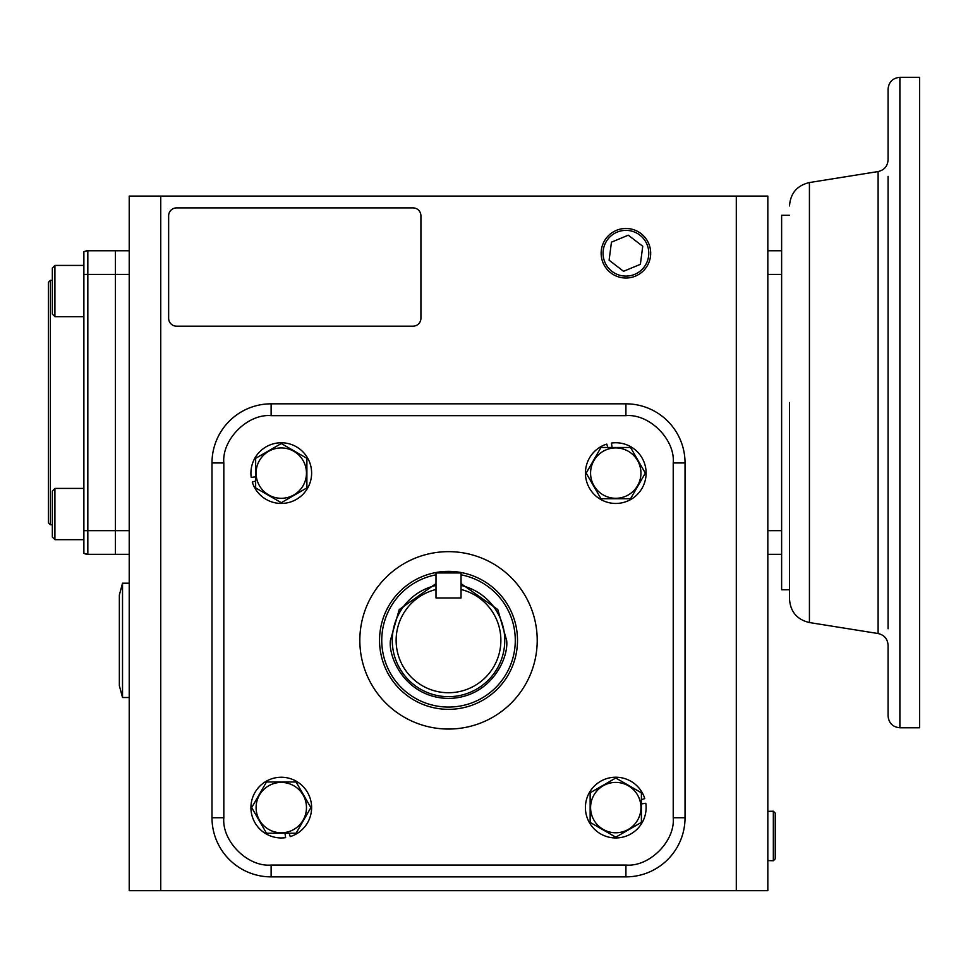 <?xml version="1.0" encoding="UTF-8"?>
<svg xmlns="http://www.w3.org/2000/svg" width="968" height="968" viewBox="0 0 968 968"><rect width="100%" height="100%" fill="white"/><g stroke="black" fill="none" stroke-linecap="round" stroke-linejoin="round"><path stroke-width="1.45" d="M888.067 176.321L888.067 628.776M888.067 715.945L888.067 645.208C887.595 638.892 884.28 634.996 878.109 633.532L878.109 171.554C884.28 170.09 887.595 166.206 888.067 159.877L888.067 89.153C888.769 81.965 892.714 78.033 899.889 77.319L899.889 727.767C892.714 727.065 888.769 723.12 888.067 715.945M888.067 590.226L888.067 214.872M789.513 402.543L789.513 599.192L789.513 402.543M899.889 77.319L919.6 77.319L919.6 727.767L899.889 727.767M878.109 171.554L809.43 182.541L809.43 622.545L878.109 633.532M789.513 215.295L781.624 215.295L781.624 250.772L767.83 250.772L781.624 250.772L781.624 530.67L767.83 530.67M781.624 530.67L781.624 589.79L789.513 589.79M129.216 530.67L115.41 530.67L115.41 250.772L129.216 250.772L87.822 250.772A7.889 7.889 0 0 0 83.877 251.837L83.877 553.26L87.822 554.313L83.877 553.26A7.889 7.889 0 0 0 87.822 554.313L115.41 554.313L115.41 530.67L115.41 554.313L129.216 554.313M83.877 274.428L87.822 274.428L87.822 250.772L115.41 250.772L87.822 250.772L115.41 250.772L115.41 274.428L129.216 274.428M736.297 196.081L129.216 196.081L129.216 890.681L767.83 890.681L767.83 196.081L736.297 196.081L736.297 890.681M160.748 196.081L160.748 890.681M781.624 554.313L767.83 554.313M168.638 318.291L168.638 215.791A7.889 7.889 0 0 1 176.515 207.902L413.046 207.902A7.889 7.889 0 0 1 420.923 215.791L420.923 318.291A7.889 7.889 0 0 1 413.046 326.168L176.515 326.168A7.889 7.889 0 0 1 168.638 318.291M122.525 583.196L119.354 595.017L119.354 685.683L122.525 697.517L122.525 583.196L129.216 583.196M122.525 697.517L129.216 697.517M52.345 280.345L50.372 280.345L50.372 524.753L52.345 524.753M50.372 280.345L48.4 282.317L48.4 522.78L50.372 524.753M115.41 530.67L115.41 274.428L87.822 274.428L87.822 530.67L115.41 530.67M87.822 250.772L85.789 251.039M85.777 554.047L87.822 554.313L87.822 530.67L83.877 530.67M54.91 316.669L52.345 314.104L52.345 267.991L54.91 265.426L54.91 316.669L83.877 316.669M54.91 265.426L83.877 265.426L54.91 265.426L52.345 267.991M54.91 539.672L52.345 537.107L52.345 490.982L54.91 488.416L54.91 539.672L83.877 539.672M281.277 447.93A25.18 25.18 0 0 1 306.457 473.11A25.18 25.18 0 0 1 281.277 498.302A25.18 25.18 0 0 1 256.084 473.11A25.18 25.18 0 0 1 281.277 447.93M306.892 487.908L281.277 502.707L255.649 487.908L255.649 458.324L281.277 443.526L306.892 458.324L306.892 487.908M255.649 481.048L252.273 482.088A30.359 30.359 0 0 0 311.623 473.11A30.359 30.359 0 0 0 281.277 442.763A30.359 30.359 0 0 0 251.232 477.442L255.649 476.8M640.937 473.11A25.18 25.18 0 0 1 615.757 498.29A25.18 25.18 0 0 1 590.577 473.11A25.18 25.18 0 0 1 615.757 447.918A25.18 25.18 0 0 1 640.937 473.11M600.971 498.726L586.172 473.11L600.971 447.482L630.555 447.482L645.341 473.11L630.555 498.726L600.971 498.726M607.831 447.482L606.791 444.106A30.359 30.359 0 0 0 615.757 503.457A30.359 30.359 0 0 0 646.116 473.11A30.359 30.359 0 0 0 611.437 443.066L612.066 447.482M256.096 807.602A25.18 25.18 0 0 1 281.289 782.422A25.18 25.18 0 0 1 306.469 807.602A25.18 25.18 0 0 1 281.289 832.783A25.18 25.18 0 0 1 256.096 807.602M296.075 781.975L310.873 807.602L296.075 833.23L266.49 833.23L251.692 807.602L266.49 781.975L296.075 781.975M289.214 833.23L290.255 836.594A30.359 30.359 0 0 0 281.289 777.244A30.359 30.359 0 0 0 250.93 807.602A30.359 30.359 0 0 0 285.608 837.647L284.979 833.23M615.769 832.77A25.18 25.18 0 0 1 590.589 807.59A25.18 25.18 0 0 1 615.769 782.41A25.18 25.18 0 0 1 640.949 807.59A25.18 25.18 0 0 1 615.769 832.77M590.141 792.792L615.769 778.006L641.397 792.792L641.397 822.389L615.769 837.175L590.141 822.389L590.141 792.792M641.397 799.665L644.773 798.612A30.359 30.359 0 0 0 585.41 807.59A30.359 30.359 0 0 0 615.769 837.949A30.359 30.359 0 0 0 645.813 803.259L641.397 803.9M601.14 253.241A24.781 24.781 0 0 1 625.921 228.46A24.781 24.781 0 0 1 650.69 253.241A24.781 24.781 0 0 1 625.921 278.022A24.781 24.781 0 0 1 601.14 253.241M625.921 230.372A22.869 22.869 0 0 1 648.778 253.241A22.869 22.869 0 0 1 625.921 276.11A22.869 22.869 0 0 1 603.052 253.241A22.869 22.869 0 0 1 625.921 230.372M628.28 235.188L611.461 242.157L609.102 260.211L623.549 271.294L640.368 264.325L642.74 246.271L628.28 235.188M767.83 860.588L773.335 860.758L773.335 811.196L767.83 811.365M773.335 860.758L775.247 858.846L775.247 813.12L773.335 811.196M537.216 640.356A88.693 88.693 0 0 0 448.523 551.651A88.693 88.693 0 0 0 359.83 640.356A88.693 88.693 0 0 0 448.523 729.049A88.693 88.693 0 0 0 537.216 640.356M685.041 462.958L685.041 817.742A59.133 59.133 0 0 1 625.921 876.875L271.125 876.875A59.133 59.133 0 0 1 211.992 817.742L211.992 462.958A59.133 59.133 0 0 1 271.125 403.825L625.921 403.825A59.133 59.133 0 0 1 685.041 462.958L673.22 462.958L673.22 817.742L685.041 817.742A59.133 59.133 0 0 1 625.921 876.875L625.921 865.053L271.125 865.053L271.125 876.875A59.133 59.133 0 0 1 211.992 817.742L223.826 817.742L223.826 462.958L211.992 462.958A59.133 59.133 0 0 1 271.125 403.825L271.125 415.659L625.921 415.659L625.921 403.825A59.133 59.133 0 0 1 685.041 462.958M396.13 640.356A52.393 52.393 0 0 0 448.523 692.737A52.393 52.393 0 0 0 461.034 589.476L461.034 597.97L435.999 597.97L435.999 589.476A52.393 52.393 0 0 0 396.13 640.356M461.034 585.434A56.338 56.338 0 0 1 448.523 696.682A56.338 56.338 0 0 1 435.999 585.434M435.999 574.823A66.707 66.707 0 0 0 448.523 707.063A66.707 66.707 0 0 0 461.034 574.823M379.541 640.356A68.982 68.982 0 0 0 448.523 709.338A68.982 68.982 0 0 0 517.505 640.356A68.982 68.982 0 0 0 448.523 571.362A68.982 68.982 0 0 0 379.541 640.356M435.999 572.947L435.999 597.97L461.034 597.97L461.034 572.947L435.999 572.947M781.624 274.428L767.83 274.428M673.22 817.742C675.337 841.156 649.322 867.171 625.921 865.053M271.125 865.053C247.723 867.171 221.708 841.156 223.826 817.742M223.826 462.958C221.708 439.557 247.723 413.542 271.125 415.659M625.921 415.659C649.322 413.542 675.337 439.557 673.22 462.958M435.999 583.607L399.239 609.574L390.419 640.356C388.083 657.345 405.519 697.662 448.523 698.46C491.526 697.662 508.962 657.345 506.627 640.356L497.806 609.574L461.034 583.607M809.43 622.545C797.087 619.629 790.445 611.837 789.513 599.192M809.43 182.541C797.087 185.469 790.445 193.249 789.513 205.906M54.91 488.416L83.877 488.416"/></g></svg>
